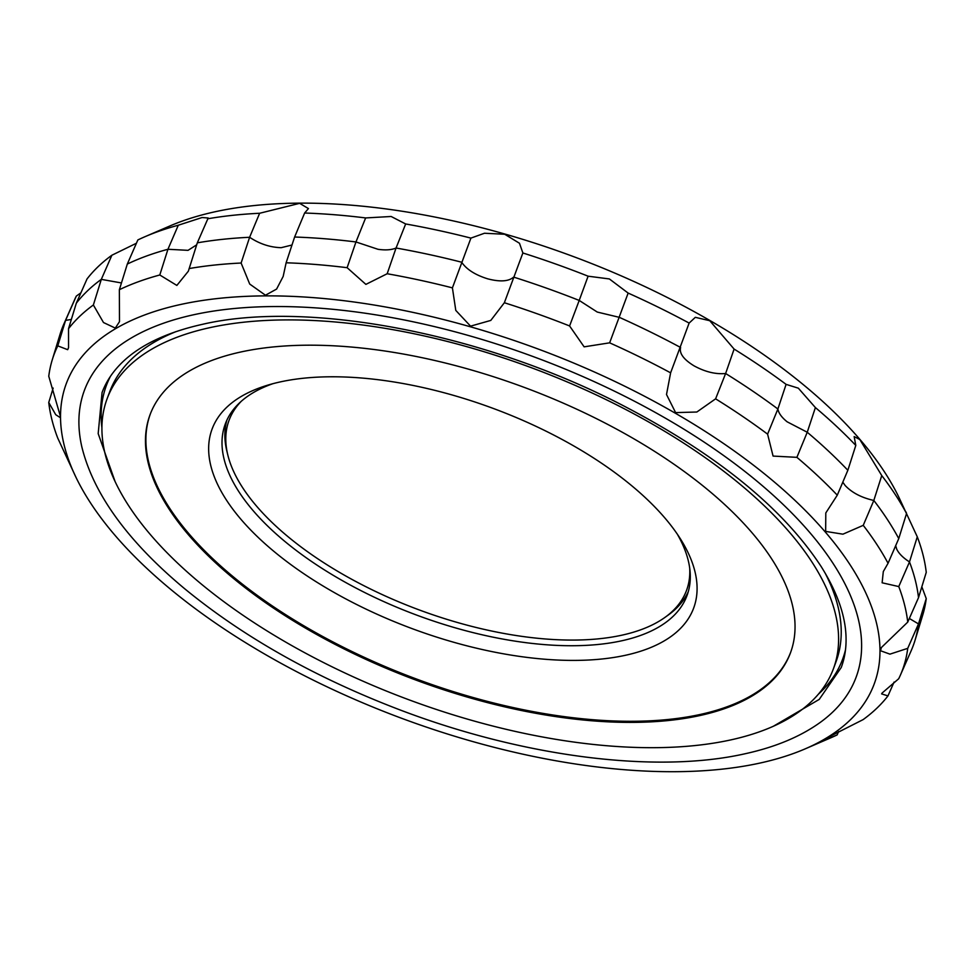 <?xml version="1.0" encoding="UTF-8"?>
<svg xmlns="http://www.w3.org/2000/svg" width="975" height="975" viewBox="0 0 975 975"><rect width="100%" height="100%" fill="white"/><g stroke="black" fill="none" stroke-linecap="round" stroke-linejoin="round"><path stroke-width="1.46" d="M81.839 446.903A411.657 188.029 20.4 0 1 193.611 314.767A411.657 188.029 20.4 0 1 698.453 438.384A411.657 188.029 20.4 0 1 821.06 721.817C801.036 736.43 775.625 747.082 744.851 753.809C655.675 773.906 523.417 756.832 400.457 710.092C315.888 677.869 243.921 637.382 184.567 588.656C127.676 541.222 93.442 493.972 81.839 446.903M144.995 236.693A452.583 206.724 20.4 0 1 178.291 225.225L202.105 217.522L208.187 217.998L197.316 242.836L188.346 271.196L176.853 285.431L159.79 274.987A452.583 206.724 20.4 0 0 119.364 289.697L127.311 264.054L137.865 239.935A452.583 206.724 20.4 0 1 144.995 236.693L169.796 226.005A430.962 196.84 20.4 0 1 504.879 234.037A430.962 196.84 20.4 0 1 898.828 497.128L917.28 536.811A452.583 206.724 20.4 0 1 926.25 572.349L918.511 597.651L907.737 622.111L881.327 647.595L880.535 650.752L889.943 654.14L907.725 648.351A452.583 206.724 20.4 0 1 900.315 675.309A452.583 206.724 20.4 0 1 898.706 678.746L882.07 693.067L881.619 693.895L887.969 695.906A452.583 206.724 20.4 0 1 863.119 719.611L825.52 738.636L823.083 740.305L827.239 739.026L837.135 734.918A452.583 206.724 20.4 0 1 830.005 738.148L805.204 748.849A430.962 196.84 20.4 0 1 674.993 771.7A430.962 196.84 20.4 0 1 470.121 740.805A430.962 196.84 20.4 0 1 76.172 477.726A430.962 196.84 20.4 0 1 470.389 326.783A430.962 196.84 20.4 0 1 833.978 542.514A430.962 196.84 20.4 0 1 805.204 748.849M76.172 477.726L57.72 438.043A452.583 206.724 20.4 0 1 48.75 402.504L55.733 414.692L60.121 417.544L60.292 415.984L48.762 376.253A452.583 206.724 20.4 0 1 52.236 359.909L59.987 334.498A454.167 207.456 20.4 0 1 63.948 323.846L74.685 299.532A452.583 206.724 20.4 0 1 76.294 296.108L80.913 292.805M119.364 289.697L119.486 321.665L115.306 328.1L103.496 322.542L93.368 304.992L101.315 279.362A454.167 207.456 20.4 0 0 76.318 303.201L87.031 278.947A452.583 206.724 20.4 0 1 111.881 255.231L136.427 243.238M207.614 218.802A452.583 206.724 20.4 0 1 259.63 213.269L299.642 203.336L308.441 208.577L304.627 213.025A452.583 206.724 20.4 0 1 365.637 217.937L391.146 216.487L405.673 223.97A452.583 206.724 20.4 0 1 470.913 238.107L484.477 233.244L504.721 234.256L519.48 243.262L522.868 252.976L504.355 302.738A452.583 206.724 20.4 0 1 569.595 325.955L579.211 300.434L597.273 312.061L619.308 317.338A454.167 207.456 20.4 0 1 680.623 347.502L680.562 347.661C679.234 353.462 683.731 359.519 694.042 365.844C705.12 371.877 715.65 374.437 725.619 373.51L715.601 398.836A452.583 206.724 20.4 0 1 767.593 434.143L777.892 409C778.598 413.144 781.682 417.41 787.142 421.809L807.239 432.242A454.167 207.456 20.4 0 1 847.848 470.279L855.794 445.417L854.161 436.581L859.828 439.53L881.753 475.581L873.819 500.455L863.241 525.342A452.583 206.724 20.4 0 1 888.054 563.27L898.755 538.59L906.555 513.508L906.092 512.107M76.318 303.201L68.518 328.709L68.543 347.722L67.677 349.684L57.781 345.869L65.569 320.385L71.346 319.459M63.948 323.846A454.167 207.456 20.4 0 1 65.569 320.385L76.294 296.108M111.881 255.231L101.315 279.362L121.448 282.957M159.79 274.987L167.944 249.271L188.053 250.343L196.682 244.822M127.311 264.054A454.167 207.456 20.4 0 1 167.944 249.271L178.291 225.225M304.627 213.025L294.621 237.022L286.126 262.787L283.164 276.449L276.595 289.075L265.468 295.218L249.71 284.054L241.118 263.031L249.612 237.278C259.582 243.896 270.099 247.37 281.178 247.687L291.976 245.03M197.316 242.836A454.167 207.456 20.4 0 1 249.612 237.278L259.63 213.269M405.673 223.97L396.057 248.016L387.173 273.743L365.881 284.383L347.124 267.698L355.96 241.958L377.995 249.295C385.527 250.38 391.548 249.953 396.057 248.016A454.167 207.456 20.4 0 1 461.65 262.214C466.55 269.405 475.215 274.938 487.634 278.813C500.053 282.043 508.718 281.47 513.618 277.095A454.167 207.456 20.4 0 1 579.211 300.434L588.108 276.193L609.375 278.947L628.144 293.073A452.583 206.724 20.4 0 1 689.13 323.078L695.321 317.326L709.763 320.714L734.102 349.074L725.619 373.51A454.167 207.456 20.4 0 1 777.892 409L786.094 384.369L798.33 388.172L815.392 407.574A452.583 206.724 20.4 0 1 855.794 445.417M294.621 237.022A454.167 207.456 20.4 0 1 355.96 241.958L365.637 217.937M504.355 302.738L490.791 320.422L470.547 326.15L455.788 310.403L452.412 287.869L470.913 238.107M715.601 398.836L696.832 412.023L675.59 412.608L666.51 394.509L670.617 372.84L689.13 323.078M842.802 482.174L845.118 485.452C851.882 492.668 861.449 497.664 873.819 500.455A454.167 207.456 20.4 0 1 898.755 538.59M895.696 545.659L896.72 549.144C898.84 553.556 903.094 557.81 909.492 561.929A454.167 207.456 20.4 0 1 918.511 597.651M48.75 402.504L53.162 388.074M628.144 293.073L609.631 342.834L584.122 346.844L569.595 325.955M815.392 407.574L807.239 432.242L796.892 457.336L773.078 456.081L767.593 434.143M863.241 525.342L842.924 534.178L825.654 531.412L825.801 512.947L837.281 495.178L847.848 470.279M917.28 536.811L909.492 561.929L898.767 586.572L882.131 582.794L883.301 571.569L888.054 563.27M387.173 273.743A452.583 206.724 20.4 0 1 452.412 287.869M286.126 262.787A452.583 206.724 20.4 0 1 347.124 267.698M189.113 268.564A452.583 206.724 20.4 0 1 241.118 263.031M68.518 328.709A452.583 206.724 20.4 0 1 93.368 304.992M52.236 359.909A452.583 206.724 20.4 0 1 57.781 345.869M209.881 327.649A387.441 176.962 -159.6 0 0 107.116 398.738A387.441 176.962 -159.6 0 0 301.153 650.788A387.441 176.962 -159.6 0 0 730.628 739.94A387.441 176.962 -159.6 0 0 833.393 668.838A387.441 176.962 -159.6 0 0 639.368 416.8A387.441 176.962 -159.6 0 0 209.881 327.649M240.667 352.024A341.628 156.037 20.4 0 1 619.369 430.633A341.628 156.037 20.4 0 1 790.457 652.872A341.628 156.037 20.4 0 1 699.843 715.565A341.628 156.037 20.4 0 1 321.141 636.955A341.628 156.037 20.4 0 1 150.053 414.716A341.628 156.037 20.4 0 1 240.667 352.024M790.652 652.324A341.628 156.037 20.4 0 1 700.245 714.456A341.628 156.037 20.4 0 1 322.103 636.151A341.628 156.037 20.4 0 1 150.272 414.168M280.239 381.92A256.876 117.329 20.4 0 1 680.477 538.968A256.876 117.329 20.4 0 1 625.499 655.273A256.876 117.329 20.4 0 1 287.016 561.746A256.876 117.329 20.4 0 1 267.26 385.296A256.876 117.329 20.4 0 1 280.239 381.92M677.259 534.068A246.285 112.491 20.4 0 1 686.997 595.615A246.285 112.491 20.4 0 1 621.672 640.807A246.285 112.491 20.4 0 1 348.66 584.135A246.285 112.491 20.4 0 1 225.31 423.918A246.285 112.491 20.4 0 1 272.902 383.687M241.288 401.273A244.03 111.467 -159.6 0 0 227.833 455.081A244.03 111.467 -159.6 0 0 383.382 595.116A244.03 111.467 -159.6 0 0 621.794 635.2A244.03 111.467 -159.6 0 0 664.731 617.565L667.838 615.347A246.285 112.491 -159.6 0 0 688.265 591.727M226.895 420.14A246.285 112.491 -159.6 0 0 226.919 451.364L227.833 455.081M664.731 617.565A244.03 111.467 -159.6 0 0 689.691 568.035M898.767 586.572A452.583 206.724 20.4 0 1 907.737 622.111M796.892 457.336A452.583 206.724 20.4 0 1 837.281 495.178M609.631 342.834A452.583 206.724 20.4 0 1 670.617 372.84M894.087 682.049L887.969 695.906M909.346 618.479L918.499 623.915L907.725 648.351M921.838 586.779L926.238 598.589L918.499 623.915A454.167 207.456 20.4 0 1 915.013 640.356A454.167 207.456 20.4 0 1 911.052 651.007L900.315 675.309M838.573 731.603L837.135 734.918M926.238 598.589A452.583 206.724 20.4 0 1 922.764 614.933L915.013 640.356M881.753 475.581A452.583 206.724 20.4 0 1 906.555 513.508M734.102 349.074A452.583 206.724 20.4 0 1 786.094 384.369M522.868 252.976A452.583 206.724 20.4 0 1 588.108 276.193M845.496 649.801A392.73 179.388 20.4 0 1 818.33 694.249M825.13 573.068A387.441 176.962 20.4 0 1 836.026 661.781L833.393 668.838M107.116 398.738L109.748 391.682A387.441 176.962 20.4 0 1 175.939 331.646M101.912 427.818A392.73 179.388 20.4 0 1 110.394 376.423M115.062 481.479L98.183 433.631L102.058 392.584C106.312 381.103 113.417 370.671 123.374 361.298C141.302 344.455 167.639 332.134 202.41 324.334C306.967 299.898 481.845 332.914 620.429 404.211C715.479 453.278 782.377 507.366 821.096 566.451C836.428 590.862 844.703 613.47 845.91 634.25C846.617 646.181 845.069 657.26 841.242 667.485L819.219 699.416L773.321 726.277"/></g></svg>
